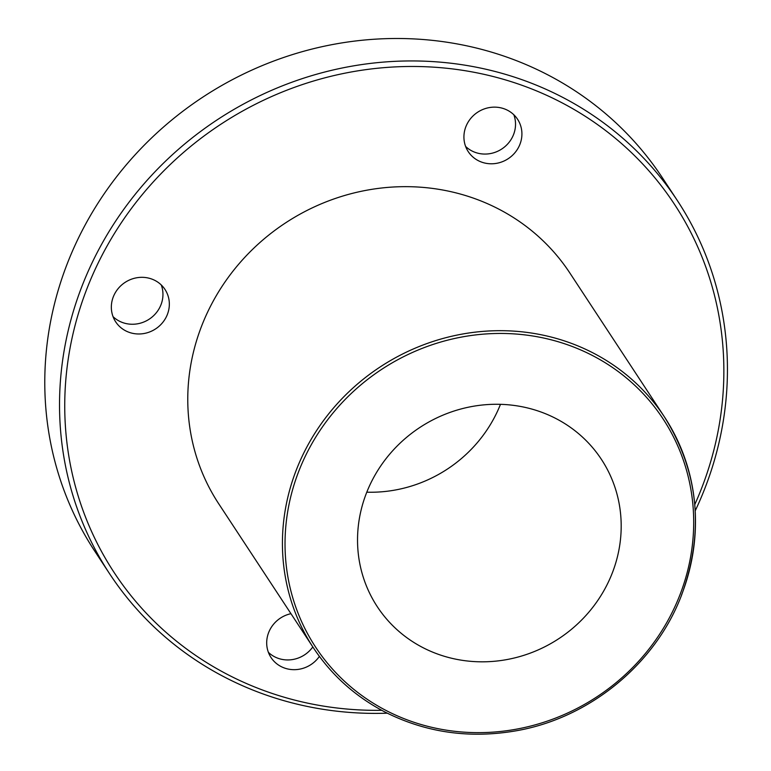 <?xml version="1.0" encoding="UTF-8"?>
<svg xmlns="http://www.w3.org/2000/svg" width="771" height="771" viewBox="0 0 771 771"><rect width="100%" height="100%" fill="white"/><g stroke="black" fill="none" stroke-linecap="round" stroke-linejoin="round"><path stroke-width="1.16" d="M313.383 647.804L218.733 503.791A210.088 198.031 -33.3 0 1 285.54 222.906A210.088 198.031 -33.3 0 1 569.865 273.021L664.515 417.044A210.088 198.031 146.7 0 0 380.19 366.929A210.088 198.031 146.7 0 0 313.383 647.804C331.54 675.194 355.373 696.579 384.883 711.97C425.785 732.623 469.597 738.888 516.329 730.763C589.613 718.052 655.427 664.082 681.506 595.299C704.607 531.797 698.94 472.372 664.515 417.044A210.088 198.031 146.7 0 1 681.477 595.154M612.251 573.094A134.096 126.405 -33.3 0 1 501.487 660.448A134.096 126.405 -33.3 0 1 377.298 606.7A134.096 126.405 -33.3 0 1 419.935 427.413A134.096 126.405 -33.3 0 1 601.428 459.4A134.096 126.405 -33.3 0 1 612.251 573.094M109.588 573.73L94.843 551.284A339.712 320.225 -33.3 0 1 202.86 97.107A339.712 320.225 -33.3 0 1 662.626 178.14L677.381 200.585A339.712 320.225 146.7 0 0 217.615 119.553A339.712 320.225 146.7 0 0 109.588 573.73A339.712 320.225 146.7 0 0 387.264 713.185M695.22 510.797A339.712 320.225 146.7 0 0 704.79 488.602A339.712 320.225 146.7 0 0 677.381 200.585M366.803 492.187A134.096 126.405 146.7 0 0 500.475 404.332M381.722 710.303A335.24 316.014 -33.3 0 1 68.388 357.956A335.24 316.014 -33.3 0 1 478.916 73.245A335.24 316.014 -33.3 0 1 701.514 488.515A335.24 316.014 -33.3 0 1 694.777 504.562M519.953 144.273A29.5 27.814 -33.3 0 1 495.589 163.491A29.5 27.814 -33.3 0 1 468.267 151.665A29.5 27.814 -33.3 0 1 477.644 112.229A29.5 27.814 -33.3 0 1 517.572 119.264A29.5 27.814 -33.3 0 1 519.953 144.273M167.374 314.462A29.5 27.814 -33.3 0 1 143.011 333.679A29.5 27.814 -33.3 0 1 115.689 321.854A29.5 27.814 -33.3 0 1 125.066 282.408A29.5 27.814 -33.3 0 1 164.994 289.453A29.5 27.814 -33.3 0 1 167.374 314.462M319.387 656.4A29.5 27.814 -33.3 0 1 271.035 657.547A29.5 27.814 -33.3 0 1 290.966 613.687M312.814 646.927A29.5 27.814 -33.3 0 1 268.385 652.324M161.255 284.942A29.5 27.814 -33.3 0 1 160.985 304.738A29.5 27.814 -33.3 0 1 113.038 316.63M513.833 114.763A29.5 27.814 -33.3 0 1 513.563 134.549A29.5 27.814 -33.3 0 1 465.617 146.442M679.839 595.116A207.852 195.93 -33.3 0 1 330.075 666.308A207.852 195.93 -33.3 0 1 458.176 337.727A207.852 195.93 -33.3 0 1 679.839 595.116"/></g></svg>
